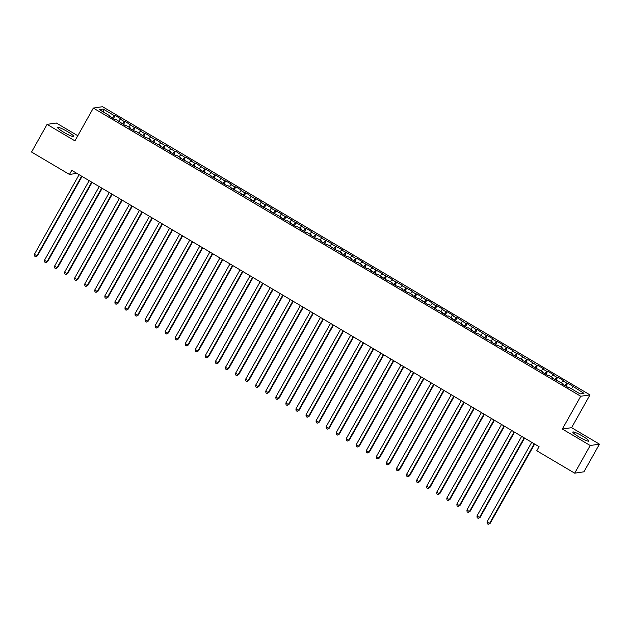 <?xml version="1.0" encoding="UTF-8"?>
<svg xmlns="http://www.w3.org/2000/svg" width="631" height="631" viewBox="0 0 631 631"><rect width="100%" height="100%" fill="white"/><g stroke="black" fill="none" stroke-linecap="round" stroke-linejoin="round"><path stroke-width="0.95" d="M63.723 132.25A9.244 1.223 29.3 0 0 73.732 136.485A9.244 1.223 29.3 0 0 67.62 131.674A9.244 1.223 29.3 0 0 57.61 127.438A9.244 1.223 29.3 0 0 63.723 132.25M578.903 436.849A9.244 1.223 29.3 0 0 588.912 441.085A9.244 1.223 29.3 0 0 582.799 436.281A9.244 1.223 29.3 0 0 572.79 432.038A9.244 1.223 29.3 0 0 578.903 436.849M77.81 135.728L56.317 123.013L47.073 124.378L31.55 152.032L69.465 174.456L76.864 173.367M589.985 394.896L102.569 106.71L93.333 108.067L580.741 396.252L589.985 394.896L571.591 427.676L562.347 429.033L590.206 445.51L599.45 444.153L571.591 427.676M599.45 444.153L583.927 471.814L574.683 473.171L590.206 445.51M103.523 112.097L103.192 109.068L99.351 109.628L110.409 116.175L109.526 116.301L115.56 119.866L116.443 119.74L125.616 125.814L126.508 125.687L130.53 128.069L129.639 128.196L135.673 131.761L136.564 131.634L145.737 137.708L146.621 137.582L150.643 139.956L149.76 140.09L160.7 145.903L159.817 146.037L170.756 151.85L169.873 151.984L175.907 155.549L176.798 155.423L180.821 157.797L179.93 157.931L190.877 163.744L189.986 163.879L200.934 169.692L200.051 169.826L210.991 175.639L210.107 175.773L221.047 181.586L220.164 181.72L226.198 185.285L227.081 185.159L231.112 187.533L230.22 187.667L241.168 193.48L240.277 193.614L251.225 199.428L250.333 199.562L261.281 205.375L260.398 205.509L271.338 211.322L270.454 211.456L281.394 217.269L280.511 217.403L286.545 220.968L287.436 220.834L291.459 223.216L290.568 223.35L296.602 226.915L297.493 226.781L301.515 229.163L300.624 229.298L306.666 232.863L307.549 232.729L311.572 235.111L310.689 235.245L316.723 238.81L317.606 238.676L321.629 241.058L320.745 241.184L326.779 244.757L327.663 244.623L336.836 250.704L337.727 250.57L341.75 252.952L340.858 253.078L346.892 256.651L347.784 256.517L351.806 258.899L350.915 259.025L356.957 262.599L357.84 262.464L361.863 264.846L360.979 264.973L367.013 268.546L367.897 268.412L377.07 274.493L377.953 274.359L387.126 280.44L388.01 280.306L392.04 282.688L391.149 282.814L397.183 286.387L398.074 286.253L402.097 288.635L401.206 288.761L407.24 292.334L408.131 292.2L412.153 294.582L411.27 294.709L417.304 298.282L418.187 298.147L427.361 304.229L428.244 304.095L437.417 310.176L438.3 310.042L442.331 312.424L441.44 312.55L447.474 316.123L448.365 315.989L452.388 318.371L451.496 318.497L457.53 322.062L458.421 321.936L462.444 324.318L461.553 324.444L467.595 328.01L468.478 327.883L472.501 330.265L471.617 330.392L477.651 333.957L478.535 333.831L487.708 339.904L488.591 339.778L492.614 342.152L491.73 342.286L497.764 345.851L498.656 345.725L502.678 348.099L501.787 348.233L512.735 354.046L511.844 354.18L522.791 359.993L521.908 360.127L532.848 365.941L531.965 366.075L542.905 371.888L542.021 372.022L548.055 375.587L548.946 375.461L552.969 377.835L552.078 377.969L563.026 383.782L562.134 383.916L568.168 387.481L569.059 387.355L580.126 393.894L583.967 393.326L567.758 383.088L566.875 383.222L562.844 380.84L563.735 380.714L557.701 377.141L556.81 377.275L552.788 374.893L553.679 374.767L547.645 371.194L546.754 371.328L542.731 368.946L543.614 368.82L537.58 365.246L536.697 365.381L527.524 359.299L526.64 359.433L517.467 353.352L516.584 353.486L512.553 351.104L513.445 350.978L507.411 347.405L506.519 347.539L502.497 345.157L503.388 345.031L497.354 341.458L496.463 341.592L492.44 339.21L493.332 339.084L487.29 335.511L486.406 335.645L477.233 329.563L476.35 329.697L467.177 323.616L466.293 323.75L457.12 317.669L456.229 317.803L452.206 315.421L453.097 315.295L447.063 311.722L446.172 311.856L442.15 309.474L443.041 309.348L436.999 305.783L436.116 305.909L432.093 303.527L432.976 303.401L426.942 299.835L426.059 299.962L416.886 293.888L416.003 294.014L411.98 291.632L412.863 291.506L401.915 285.693L402.807 285.559L391.859 279.746L392.75 279.612L381.802 273.799L382.686 273.665L371.746 267.852L372.629 267.718L361.689 261.904L362.573 261.77L356.539 258.205L355.655 258.331L351.625 255.957L352.516 255.823L341.568 250.01L342.459 249.876L331.512 244.063L332.395 243.929L321.455 238.116L322.338 237.982L311.399 232.169L312.282 232.034L306.248 228.469L305.365 228.596L301.334 226.221L302.225 226.087L291.277 220.274L292.169 220.14L281.221 214.327L282.112 214.193L271.164 208.38L272.048 208.246L266.014 204.681L265.13 204.815L261.108 202.433L261.991 202.299L255.957 198.733L255.074 198.868L245.901 192.786L245.009 192.92L240.987 190.538L241.878 190.404L235.844 186.839L234.953 186.973L230.93 184.591L231.822 184.465L225.78 180.892L224.896 181.026L215.723 174.945L214.84 175.079L205.667 168.998L204.783 169.132L195.61 163.05L194.719 163.184L190.696 160.802L191.587 160.676L185.553 157.103L184.662 157.237L175.497 151.156L174.606 151.29L165.432 145.209L164.549 145.343L155.376 139.262L154.492 139.396L145.319 133.315L144.436 133.449L140.405 131.067L141.297 130.94L135.263 127.367L134.371 127.501L125.206 121.42L124.315 121.554L120.292 119.172L121.184 119.046L115.142 115.473L113.399 118.589M103.192 109.068L114.258 115.607L115.142 115.473M574.683 473.171L536.768 450.747L539.063 446.653L71.768 170.354L69.465 174.456M120.292 119.172L118.778 121.12M124.315 121.554L122.453 123.944M110.409 116.175L110.228 116.719M130.349 125.119L128.842 127.068M134.371 127.501L132.51 129.891M120.466 122.122L120.292 122.666M140.405 131.067L138.899 133.015M144.436 133.449L142.574 135.839M130.53 128.069L130.349 128.614M150.47 137.014L148.955 138.962M154.492 139.396L152.631 141.786M140.587 134.017L140.405 134.561M160.526 142.961L159.012 144.909M164.549 145.343L162.688 147.733M150.643 139.956L150.462 140.508M170.583 148.908L169.069 150.856M174.606 151.29L172.744 153.68M160.7 145.903L160.519 146.455M180.64 154.855L179.133 156.803M184.662 157.237L182.801 159.627M170.756 151.85L170.583 152.402M190.696 160.802L189.19 162.751M194.719 163.184L192.865 165.574M180.821 157.797L180.64 158.349M200.761 166.75L199.246 168.698M204.783 169.132L202.922 171.522M190.877 163.744L190.696 164.297M210.817 172.697L209.303 174.645M214.84 175.079L212.978 177.469M200.934 169.692L200.753 170.244M220.874 178.644L219.359 180.592M224.896 181.026L223.035 183.416M210.991 175.639L210.809 176.191M230.93 184.591L229.416 186.539M234.953 186.973L233.091 189.363M221.047 181.586L220.866 182.138M240.987 190.538L239.48 192.487M245.009 192.92L243.156 195.31M231.112 187.533L230.93 188.085M251.051 196.486L249.537 198.434M255.074 198.868L253.212 201.257M241.168 193.48L240.987 194.032M261.108 202.433L259.593 204.381M265.13 204.815L263.269 207.205M251.225 199.428L251.043 199.98M271.164 208.38L269.65 210.328M275.187 210.754L273.326 213.152M261.281 205.375L261.1 205.927M281.221 214.327L279.707 216.275M285.244 216.701L283.382 219.099M271.338 211.322L271.156 211.874M291.277 220.274L289.771 222.222M295.3 222.648L293.447 225.046M281.394 217.269L281.221 217.821M301.334 226.221L299.828 228.162M305.365 228.596L303.503 230.993M291.459 223.216L291.277 223.768M311.399 232.169L309.884 234.109M315.421 234.543L313.56 236.94M301.515 229.163L301.334 229.716M321.455 238.116L319.941 240.056M325.478 240.49L323.616 242.888M311.572 235.111L311.391 235.655M331.512 244.063L329.997 246.003M335.534 246.437L333.673 248.835M321.629 241.058L321.447 241.602M341.568 250.01L340.062 251.95M345.591 252.384L343.729 254.782M331.685 247.005L331.512 247.549M351.625 255.957L350.118 257.898M355.655 258.331L353.794 260.729M341.75 252.952L341.568 253.496M361.689 261.904L360.175 263.845M365.712 264.279L363.85 266.676M351.806 258.899L351.625 259.444M371.746 267.852L370.231 269.792M375.768 270.226L373.907 272.624M361.863 264.846L361.681 265.391M381.802 273.799L380.288 275.739M385.825 276.173L383.964 278.571M371.919 270.794L371.738 271.338M391.859 279.746L390.352 281.686M395.882 282.12L394.02 284.518M381.976 276.741L381.802 277.285M401.915 285.693L400.409 287.633M405.938 288.067L404.085 290.465M392.04 282.688L391.859 283.232M411.98 291.632L410.465 293.581M416.003 294.014L414.141 296.412M402.097 288.635L401.915 289.179M422.036 297.58L420.522 299.528M426.059 299.962L424.198 302.359M412.153 294.582L411.972 295.127M432.093 303.527L430.579 305.475M436.116 305.909L434.254 308.307M422.21 300.53L422.029 301.074M442.15 309.474L440.635 311.422M446.172 311.856L444.311 314.254M432.267 306.477L432.085 307.021M452.206 315.421L450.7 317.369M456.229 317.803L454.375 320.193M442.331 312.424L442.15 312.968M462.271 321.368L460.756 323.317M466.293 323.75L464.432 326.14M452.388 318.371L452.206 318.915M472.327 327.315L470.813 329.264M476.35 329.697L474.488 332.087M462.444 324.318L462.263 324.862M482.384 333.263L480.869 335.211M486.406 335.645L484.545 338.035M472.501 330.265L472.319 330.81M492.44 339.21L490.926 341.158M496.463 341.592L494.601 343.982M482.557 336.213L482.376 336.757M502.497 345.157L500.99 347.105M506.519 347.539L504.658 349.929M492.614 342.152L492.44 342.704M512.553 351.104L511.047 353.052M516.584 353.486L514.722 355.876M502.678 348.099L502.497 348.651M522.618 357.051L521.103 359M526.64 359.433L524.779 361.823M512.735 354.046L512.553 354.598M532.674 362.999L531.16 364.947M536.697 365.381L534.836 367.77M522.791 359.993L522.61 360.546M542.731 368.946L541.217 370.894M546.754 371.328L544.892 373.718M532.848 365.941L532.667 366.493M552.788 374.893L551.281 376.841M556.81 377.275L554.949 379.665M542.905 371.888L542.731 372.44M562.844 380.84L561.338 382.788M566.875 383.222L565.013 385.612M552.969 377.835L552.788 378.387M572.909 386.787L571.394 388.735M563.026 383.782L562.844 384.334M562.347 429.033L580.741 396.252M47.073 124.378L74.931 140.847L93.333 108.067M114.258 115.607L112.397 117.997M567.758 383.088L566.007 386.204M557.701 377.141L555.95 380.256M547.645 371.194L545.894 374.309M537.58 365.246L535.837 368.362M527.524 359.299L525.781 362.415M517.467 353.352L515.716 356.468M507.411 347.405L505.66 350.52M497.354 341.458L495.603 344.573M487.29 335.511L485.547 338.626M477.233 329.563L475.49 332.679M467.177 323.616L465.426 326.732M457.12 317.669L455.369 320.785M447.063 311.722L445.312 314.837M436.999 305.783L435.256 308.89M426.942 299.835L425.199 302.943M416.886 293.888L415.135 296.996M406.829 287.941L405.078 291.057M396.773 281.994L395.022 285.109M386.716 276.047L384.965 279.162M376.652 270.1L374.909 273.215M366.595 264.152L364.852 267.268M356.539 258.205L354.788 261.321M346.482 252.258L344.731 255.374M336.426 246.311L334.675 249.426M326.361 240.364L324.618 243.479M316.305 234.416L314.561 237.532M306.248 228.469L304.497 231.585M296.191 222.522L294.44 225.638M286.135 216.575L284.384 219.691M276.07 210.628L274.327 213.743M266.014 204.681L264.271 207.796M255.957 198.733L254.206 201.849M245.901 192.786L244.15 195.902M235.844 186.839L234.093 189.955M225.78 180.892L224.037 184.007M215.723 174.945L213.98 178.06M205.667 168.998L203.916 172.113M195.61 163.05L193.859 166.166M185.553 157.103L183.802 160.219M175.497 151.156L173.746 154.272M165.432 145.209L163.689 148.324M155.376 139.262L153.633 142.377M145.319 133.315L143.568 136.43M135.263 127.367L133.512 130.483M125.206 121.42L123.455 124.536M534.228 443.79L489.538 523.438L487.022 521.947L531.712 442.307M534.662 444.043L490.161 523.344L488.22 524.29L487.211 523.698L487.022 521.947M490.161 523.344L488.22 524.29M524.172 437.843L479.473 517.491L476.965 516L521.656 436.36M524.598 438.103L480.104 517.396L478.164 518.343L477.154 517.751L476.965 516M480.104 517.396L478.164 518.343M514.115 431.896L469.417 511.544L466.901 510.053L511.599 430.413M514.541 432.156L470.04 511.449L468.107 512.396L467.098 511.804L466.901 510.053M470.04 511.449L468.107 512.396M504.051 425.949L459.36 505.597L456.844 504.106L501.542 424.466M504.484 426.209L459.983 505.502L458.043 506.456L457.041 505.857L456.844 504.106M459.983 505.502L458.043 506.456M493.994 420.001L449.304 499.649L446.787 498.159L491.478 418.519M494.428 420.262L449.927 499.555L447.986 500.509L446.985 499.91L446.787 498.159M449.927 499.555L447.986 500.509M483.938 414.054L439.247 493.702L436.731 492.212L481.421 412.571M484.371 414.315L439.87 493.608L437.93 494.562L436.928 493.963L436.731 492.212M439.87 493.608L437.93 494.562M473.881 408.107L429.183 487.755L426.674 486.264L471.365 406.624M474.307 408.367L429.814 487.66L427.873 488.615L426.864 488.015L426.674 486.264M429.814 487.66L427.873 488.615M463.824 402.16L419.126 481.808L416.618 480.317L461.308 400.677M464.25 402.42L419.749 481.713L417.817 482.668L416.807 482.068L416.618 480.317M419.749 481.713L417.817 482.668M453.768 396.213L409.069 475.861L406.553 474.37L451.252 394.73M454.194 396.473L409.693 475.766L407.752 476.72L406.75 476.121L406.553 474.37M409.693 475.766L407.752 476.72M443.703 390.266L399.013 469.914L396.497 468.423L441.195 388.783M444.137 390.526L399.636 469.819L397.696 470.773L396.694 470.174L396.497 468.423M399.636 469.819L397.696 470.773M433.647 384.326L388.956 463.966L386.44 462.476L431.131 382.836M434.081 384.579L389.579 463.872L387.639 464.826L386.637 464.227L386.44 462.476M389.579 463.872L387.639 464.826M423.59 378.379L378.9 458.019L376.384 456.528L421.074 376.888M424.016 378.632L379.523 457.925L377.583 458.879L376.573 458.28L376.384 456.528M379.523 457.925L377.583 458.879M413.534 372.432L368.835 452.072L366.327 450.581L411.018 370.941M413.96 372.684L369.466 451.977L367.526 452.932L366.516 452.332L366.327 450.581M369.466 451.977L367.526 452.932M403.477 366.485L358.779 446.125L356.263 444.642L400.961 364.994M403.903 366.737L359.402 446.03L357.469 446.985L356.46 446.385L356.263 444.642M359.402 446.03L357.469 446.985M393.413 360.538L348.722 440.178L346.206 438.695L390.904 359.047M393.847 360.79L349.345 440.083L347.405 441.037L346.403 440.438L346.206 438.695M349.345 440.083L347.405 441.037M383.356 354.59L338.666 434.231L336.149 432.748L380.84 353.1M383.79 354.843L339.289 434.136L337.348 435.09L336.347 434.491L336.149 432.748M339.289 434.136L337.348 435.09M373.3 348.643L328.609 428.283L326.093 426.801L370.783 347.153M373.733 348.896L329.232 428.189L327.292 429.143L326.282 428.552L326.093 426.801M329.232 428.189L327.292 429.143M363.243 342.696L318.545 422.336L316.036 420.853L360.727 341.205M363.669 342.948L319.176 422.242L317.235 423.196L316.226 422.604L316.036 420.853M319.176 422.242L317.235 423.196M353.186 336.749L308.488 416.389L305.972 414.906L350.67 335.258M353.612 337.001L309.111 416.302L307.179 417.249L306.169 416.657L305.972 414.906M309.111 416.302L307.179 417.249M343.122 330.802L298.431 410.442L295.915 408.959L340.614 329.311M343.556 331.054L299.055 410.355L297.114 411.302L296.113 410.71L295.915 408.959M299.055 410.355L297.114 411.302M333.065 324.855L288.375 404.495L285.859 403.012L330.549 323.364M333.499 325.107L288.998 404.408L287.058 405.354L286.056 404.763L285.859 403.012M288.998 404.408L287.058 405.354M323.009 318.907L278.318 398.547L275.802 397.065L320.493 317.417M323.443 319.16L278.941 398.461L277.001 399.407L275.992 398.816L275.802 397.065M278.941 398.461L277.001 399.407M312.952 312.96L268.254 392.6L265.746 391.117L310.436 311.469M313.378 313.213L268.885 392.514L266.945 393.46L265.935 392.868L265.746 391.117M268.885 392.514L266.945 393.46M302.896 307.013L258.197 386.653L255.681 385.17L300.38 305.522M303.322 307.265L258.82 386.566L256.888 387.513L255.878 386.921L255.681 385.17M258.82 386.566L256.888 387.513M292.831 301.066L248.141 380.706L245.625 379.223L290.323 299.575M293.265 301.318L248.764 380.619L246.824 381.566L245.822 380.974L245.625 379.223M248.764 380.619L246.824 381.566M282.775 295.119L238.084 374.759L235.568 373.276L280.259 293.628M283.209 295.371L238.707 374.672L236.767 375.619L235.765 375.027L235.568 373.276M238.707 374.672L236.767 375.619M272.718 289.172L228.028 368.812L225.512 367.329L270.202 287.681M273.152 289.424L228.651 368.725L226.71 369.671L225.709 369.08L225.512 367.329M228.651 368.725L226.71 369.671M262.662 283.224L217.971 362.864L215.455 361.382L260.146 281.741M263.088 283.477L218.594 362.778L216.654 363.724L215.644 363.133L215.455 361.382M218.594 362.778L216.654 363.724M252.605 277.277L207.907 356.917L205.398 355.434L250.089 275.794M253.031 277.53L208.53 356.83L206.597 357.777L205.588 357.185L205.398 355.434M208.53 356.83L206.597 357.777M242.549 271.33L197.85 350.97L195.334 349.487L240.032 269.847M242.974 271.582L198.473 350.883L196.533 351.83L195.531 351.238L195.334 349.487M198.473 350.883L196.533 351.83M232.484 265.383L187.793 345.031L185.277 343.54L229.976 263.9M232.918 265.635L188.417 344.936L186.476 345.883L185.475 345.291L185.277 343.54M188.417 344.936L186.476 345.883M222.427 259.436L177.737 339.084L175.221 337.593L219.911 257.953M222.861 259.688L178.36 338.989L176.42 339.935L175.418 339.344L175.221 337.593M178.36 338.989L176.42 339.935M212.371 253.488L167.68 333.136L165.164 331.646L209.855 252.006M212.805 253.741L168.303 333.042L166.363 333.988L165.354 333.397L165.164 331.646M168.303 333.042L166.363 333.988M202.314 247.541L157.616 327.189L155.108 325.699L199.798 246.058M202.74 247.794L158.247 327.095L156.307 328.041L155.297 327.45L155.108 325.699M158.247 327.095L156.307 328.041M192.258 241.594L147.559 321.242L145.043 319.751L189.742 240.111M192.684 241.847L148.182 321.147L146.25 322.094L145.24 321.502L145.043 319.751M148.182 321.147L146.25 322.094M182.193 235.647L137.503 315.295L134.987 313.804L179.685 234.164M182.627 235.907L138.126 315.2L136.186 316.147L135.184 315.555L134.987 313.804M138.126 315.2L136.186 316.147M172.137 229.7L127.446 309.348L124.93 307.857L169.621 228.217M172.571 229.96L128.069 309.253L126.129 310.2L125.127 309.608L124.93 307.857M128.069 309.253L126.129 310.2M162.08 223.753L117.39 303.401L114.874 301.91L159.564 222.27M162.514 224.013L118.013 303.306L116.072 304.26L115.063 303.661L114.874 301.91M118.013 303.306L116.072 304.26M152.024 217.805L107.325 297.453L104.817 295.963L149.508 216.323M152.45 218.066L107.956 297.359L106.016 298.313L105.006 297.714L104.817 295.963M107.956 297.359L106.016 298.313M141.967 211.858L97.269 291.506L94.753 290.015L139.451 210.375M142.393 212.119L97.892 291.412L95.959 292.366L94.95 291.767L94.753 290.015M97.892 291.412L95.959 292.366M131.903 205.911L87.212 285.559L84.696 284.068L129.394 204.428M132.336 206.171L87.835 285.464L85.895 286.419L84.893 285.819L84.696 284.068M87.835 285.464L85.895 286.419M121.846 199.964L77.156 279.612L74.639 278.121L119.33 198.481M122.28 200.224L77.779 279.517L75.838 280.472L74.837 279.872L74.639 278.121M77.779 279.517L75.838 280.472M111.79 194.017L67.099 273.665L64.583 272.174L109.273 192.534M112.223 194.277L67.722 273.57L65.782 274.524L64.78 273.925L64.583 272.174M67.722 273.57L65.782 274.524M101.733 188.07L57.035 267.718L54.526 266.227L99.217 186.587M102.159 188.33L57.666 267.623L55.725 268.577L54.716 267.978L54.526 266.227M57.666 267.623L55.725 268.577M91.676 182.13L46.978 261.77L44.462 260.28L89.16 180.64M92.102 182.383L47.601 261.676L45.669 262.63L44.659 262.031L44.462 260.28M47.601 261.676L45.669 262.63M81.612 176.183L36.921 255.823L34.405 254.332L79.104 174.692M82.046 176.435L37.544 255.729L35.604 256.683L34.602 256.083L34.405 254.332M37.544 255.729L35.604 256.683"/></g></svg>
